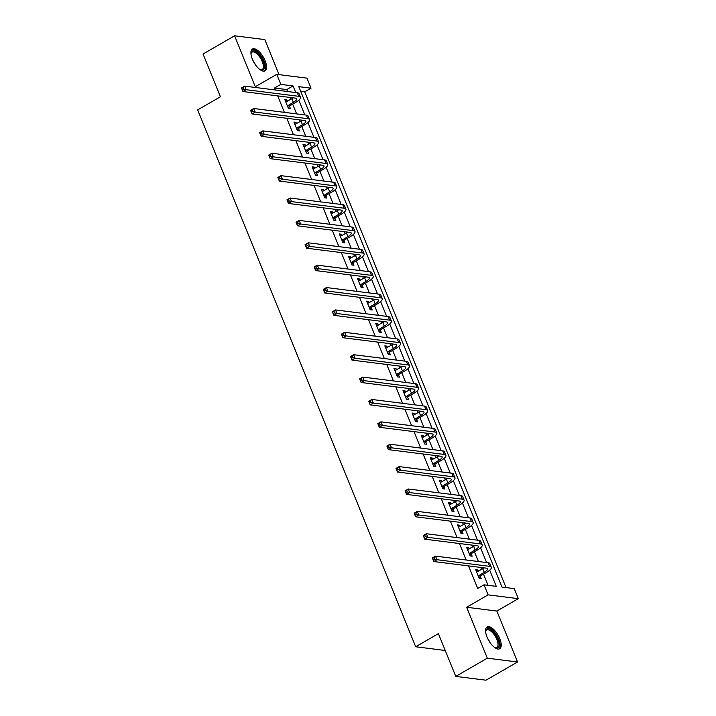 <?xml version="1.0" encoding="UTF-8"?>
<svg xmlns="http://www.w3.org/2000/svg" width="716" height="716" viewBox="0 0 716 716"><rect width="100%" height="100%" fill="white"/><g stroke="black" fill="none" stroke-linecap="round" stroke-linejoin="round"><path stroke-width="1.07" d="M499.768 638.645A12.575 5.379 60 0 0 487.113 626.947A12.575 5.379 60 0 0 487.032 637.043A12.575 5.379 60 0 0 499.687 648.741A12.575 5.379 60 0 0 499.768 638.645M265.108 60.744A12.575 5.379 60 0 0 252.453 49.046A12.575 5.379 60 0 0 252.372 59.142A12.575 5.379 60 0 0 265.027 70.83A12.575 5.379 60 0 0 265.108 60.744M287.546 91.514L286.758 89.572L274.505 88.032L280.815 84.39L276.743 74.348L306.958 78.151L311.039 88.193L298.787 86.654L501.988 587.075L514.24 588.624L518.321 598.665L488.097 594.862L484.025 584.82L496.269 586.359L489.699 570.169M496.859 611.052L466.644 607.249L487.319 658.183L455.761 676.396L485.985 680.2L517.543 661.987L496.859 611.052L518.321 598.665M279.043 74.634L264.822 39.604L234.597 35.8L255.281 86.734L276.743 74.348M506.033 587.585L304.73 91.836L311.039 88.193M487.319 658.183L517.543 661.987M455.761 676.396L438.407 633.642L415.683 646.763L197.679 109.888L220.403 96.767L203.04 54.013L234.597 35.8M415.683 646.763L445.236 650.477M304.73 91.836L300.684 91.326M274.505 88.032L275.293 89.974M277.701 95.899L284.377 112.349M286.785 118.274L293.47 134.733M295.878 140.658L302.555 157.117M304.962 163.042L311.648 179.501M314.055 185.426L320.732 201.876M323.14 207.801L329.825 224.26M332.224 230.185L338.91 246.644M341.317 252.569L348.003 269.019M350.401 274.944L357.087 291.403M359.495 297.328L366.171 313.787M368.579 319.712L375.265 336.171M377.672 342.096L384.349 358.546M386.756 364.471L393.442 380.93M395.85 386.855L402.526 403.314M404.934 409.239L411.619 425.698M414.018 431.623L420.704 448.073M423.111 453.998L429.797 470.457M432.195 476.382L438.881 492.841M441.289 498.766L447.965 515.225M450.373 521.15L457.059 537.6M459.466 543.525L466.143 559.984M468.55 565.909L477.706 588.462L484.025 584.82M488.061 585.33L483.524 574.143M481.591 569.399L480.803 567.448M478.395 561.523L474.431 551.768M472.506 547.015L471.719 545.073M469.311 539.148L465.346 529.384M463.413 524.631L462.625 522.689M460.218 516.764L456.253 507M454.329 502.247L453.541 500.305M451.134 494.38L447.169 484.616M445.245 479.872L444.448 477.921M442.041 471.996L438.085 462.241M436.151 457.488L435.364 455.546M432.956 449.621L428.991 439.857M427.067 435.104L426.271 433.162M423.872 427.237L419.907 417.473M417.974 412.729L417.186 410.778M414.779 404.853L410.814 395.098M408.89 390.345L408.093 388.394M405.695 382.469L401.73 372.714M399.796 367.961L399.009 366.019M396.601 360.094L392.637 350.33M390.712 345.577L389.925 343.635M387.517 337.71L383.552 327.946M381.619 323.202L380.831 321.251M378.424 315.326L374.459 305.571M372.535 300.818L371.747 298.867M369.34 292.942L365.375 283.187M363.451 278.435L362.654 276.492M360.246 270.567L356.291 260.803M354.357 256.051L353.57 254.108M351.162 248.184L347.197 238.419M345.273 233.676L344.477 231.724M342.078 225.8L338.113 216.044M336.18 211.292L335.392 209.349M332.985 203.425L329.02 193.66M327.096 188.908L326.299 186.966M323.9 181.041L319.936 171.276M318.002 166.524L317.215 164.582M314.807 158.657L310.842 148.892M308.918 144.149L308.131 142.198M305.723 136.273L301.758 126.517M299.825 121.765L299.037 119.823M296.63 113.898L292.665 104.133M290.741 99.381L289.953 97.439M287.447 101.287L286.901 99.936L284.852 99.685L288.351 108.286L290.392 108.546L289.443 106.219M296.531 123.671L295.985 122.32L293.945 122.06L297.435 130.67L299.485 130.93L298.536 128.603M305.625 146.046L305.07 144.704L303.029 144.444L306.529 153.054L308.569 153.314L307.62 150.978M314.709 168.43L314.163 167.079L312.122 166.828L315.613 175.438L317.653 175.689L316.714 173.362M323.793 190.814L323.247 189.463L321.207 189.203L324.706 197.813L326.747 198.072L325.798 195.745M332.886 213.189L332.34 211.846L330.3 211.587L333.79 220.197L335.831 220.456L334.891 218.129M341.971 235.573L341.425 234.23L339.384 233.971L342.883 242.581L344.924 242.831L343.975 240.504M351.064 257.957L350.518 256.605L348.468 256.355L351.968 264.956L354.008 265.215L353.069 262.888M360.148 280.341L359.602 278.989L357.561 278.73L361.052 287.34L363.101 287.599L362.153 285.272M369.241 302.716L368.695 301.373L366.646 301.114L370.145 309.724L372.186 309.983L371.237 307.647M378.325 325.1L377.78 323.757L375.739 323.498L379.229 332.108L381.279 332.358L380.33 330.031M387.419 347.484L386.864 346.132L384.823 345.882L388.323 354.483L390.363 354.742L389.415 352.415M396.503 369.868L395.957 368.516L393.916 368.257L397.407 376.867L399.447 377.126L398.508 374.799M405.587 392.243L405.041 390.9L403.001 390.641L406.5 399.251L408.541 399.51L407.592 397.174M414.68 414.627L414.134 413.284L412.094 413.025L415.584 421.635L417.625 421.885L416.685 419.558M423.765 437.011L423.219 435.659L421.178 435.409L424.678 444.01L426.718 444.269L425.769 441.942M432.858 459.395L432.312 458.043L430.262 457.784L433.762 466.393L435.802 466.653L434.863 464.326M441.942 481.77L441.396 480.427L439.356 480.168L442.846 488.777L444.896 489.037L443.947 486.701M451.035 504.153L450.489 502.811L448.44 502.551L451.939 511.161L453.98 511.412L453.031 509.085M460.12 526.537L459.574 525.186L457.533 524.935L461.023 533.536L463.073 533.796L462.124 531.469M469.213 548.921L468.658 547.57L466.617 547.31L470.117 555.92L472.157 556.18L471.209 553.853M478.297 571.296L477.751 569.954L475.71 569.694L479.201 578.304L481.242 578.564L480.302 576.228M466.644 607.249L488.097 594.862M295.753 92.543L293.068 85.929L280.815 84.39M486.612 562.561L480.606 547.785M477.518 540.177L471.522 525.41M468.434 517.793L462.438 503.026M459.341 495.418L453.344 480.642M450.257 473.034L444.26 458.258M441.163 450.65L435.167 435.883M432.079 428.266L426.083 413.499M422.986 405.891L416.989 391.115M413.902 383.507L407.905 368.731M404.817 361.124L398.812 346.356M395.724 338.74L389.728 323.972M386.64 316.365L380.644 301.588M377.547 293.981L371.55 279.213M368.463 271.597L362.466 256.829M359.369 249.213L353.373 234.445M350.285 226.838L344.289 212.061M341.192 204.454L335.195 189.686M332.108 182.07L326.111 167.302M323.023 159.686L317.018 144.918M313.93 137.311L307.934 122.534M304.846 114.927L298.849 100.159M286.758 89.572L293.068 85.929M285.326 100.84L286.901 99.936M294.419 123.224L295.985 122.32M303.503 145.608L305.07 144.704M312.588 167.992L314.163 167.079M321.681 190.367L323.247 189.463M330.765 212.75L332.34 211.846M339.858 235.134L341.425 234.23M348.943 257.518L350.518 256.605M358.036 279.893L359.602 278.989M367.12 302.277L368.695 301.373M376.213 324.661L377.78 323.757M385.298 347.045L386.864 346.132M394.382 369.42L395.957 368.516M403.475 391.804L405.041 390.9M412.559 414.188L414.134 413.284M421.652 436.572L423.219 435.659M430.737 458.947L432.312 458.043M439.83 481.331L441.396 480.427M448.914 503.715L450.489 502.811M458.007 526.09L459.574 525.186M467.092 548.474L468.658 547.57M476.176 570.858L477.751 569.954M287.402 105.959L293.354 102.299A8.064 2.246 157.9 0 0 296.737 98.754A8.064 2.246 157.9 0 0 295.583 98.146L242.939 91.523L241.48 87.934L244.639 86.117L297.283 92.74A12.091 3.374 -22.1 0 1 299.02 93.653L300.469 97.242A12.091 3.374 -22.1 0 1 295.395 102.558L289.765 105.807L288.172 107.847M285.8 102.012L291.895 98.719A8.064 2.246 157.9 0 0 293.256 97.85M243.064 87.603L241.802 88.328L242.384 89.769L243.646 89.035L243.064 87.603L244.639 86.117L246.098 89.697L298.733 96.32A12.091 3.374 -22.1 0 1 300.469 97.242M243.646 89.035L246.098 89.697L242.939 91.523L242.384 89.769M287.725 105.547L289.765 105.807M250.967 53.879A10.883 4.654 -120 0 1 251.03 53.315A10.883 4.654 -120 0 1 251.567 51.785A10.883 4.654 -120 0 1 260.535 56.278A10.883 4.654 -120 0 1 263.891 69.255A10.883 4.654 -120 0 1 260.615 69.926A10.883 4.654 -120 0 1 260.105 69.694M260.176 69.738A10.078 4.314 60 0 0 262.137 69.613A10.078 4.314 60 0 0 262.808 68.978A10.078 4.314 60 0 0 260.284 57.826A10.078 4.314 60 0 0 252.059 52.161A10.078 4.314 60 0 0 251.397 52.796A10.078 4.314 60 0 0 250.976 53.798M264.32 71.099A12.494 5.343 60 0 0 264.804 70.553A12.494 5.343 60 0 0 261.94 57.155A12.494 5.343 60 0 0 251.871 49.52M485.636 631.78A10.883 4.654 -120 0 1 485.69 631.226A10.883 4.654 -120 0 1 490.8 629.704A10.883 4.654 -120 0 1 497.906 639.12A10.883 4.654 -120 0 1 495.275 647.837A10.883 4.654 -120 0 1 494.765 647.604M494.837 647.64A10.078 4.314 60 0 0 496.797 647.524A10.078 4.314 60 0 0 496.868 639.433A10.078 4.314 60 0 0 486.719 630.062A10.078 4.314 60 0 0 485.636 631.7M498.989 649A12.494 5.343 60 0 0 498.721 639.227A12.494 5.343 60 0 0 486.531 627.431M296.496 128.343L302.438 124.682A8.064 2.246 157.9 0 0 305.83 121.138A8.064 2.246 157.9 0 0 304.667 120.53L252.023 113.907L250.573 110.318L253.724 108.492L306.367 115.115A12.091 3.374 -22.1 0 1 308.104 116.037L309.563 119.617A12.091 3.374 -22.1 0 1 304.479 124.942L298.858 128.191L297.256 130.222M294.885 124.387L300.98 121.094A8.064 2.246 157.9 0 0 302.34 120.234M252.157 109.987L250.895 110.712L251.477 112.144L252.739 111.419L252.157 109.987L253.724 108.492L255.182 112.081L307.826 118.704A12.091 3.374 -22.1 0 1 309.563 119.617M252.739 111.419L255.182 112.081L252.023 113.907L251.477 112.144M296.818 127.931L298.858 128.191M305.58 150.727L311.532 147.066A8.064 2.246 157.9 0 0 314.915 143.522A8.064 2.246 157.9 0 0 313.76 142.905L261.116 136.282L259.657 132.702L262.817 130.876L315.452 137.499A12.091 3.374 -22.1 0 1 317.197 138.412L318.647 142.001A12.091 3.374 -22.1 0 1 313.572 147.326L307.943 150.566L306.35 152.606M303.978 146.771L310.073 143.477A8.064 2.246 157.9 0 0 311.433 142.618M261.242 132.362L259.98 133.095L260.561 134.527L261.823 133.803L261.242 132.362L262.817 130.876L264.267 134.465L316.911 141.088A12.091 3.374 -22.1 0 1 318.647 142.001M261.823 133.803L264.267 134.465L261.116 136.282L260.561 134.527M305.902 150.315L307.943 150.566M314.673 173.102L320.616 169.45A8.064 2.246 157.9 0 0 323.999 165.897A8.064 2.246 157.9 0 0 322.844 165.289L270.2 158.666L268.751 155.077L271.901 153.26L324.545 159.883A12.091 3.374 -22.1 0 1 326.281 160.796L327.74 164.385A12.091 3.374 -22.1 0 1 322.656 169.701L317.036 172.95L315.434 174.99M313.062 169.155L319.157 165.861A8.064 2.246 157.9 0 0 320.517 164.993M270.335 154.746L269.073 155.479L269.655 156.911L270.916 156.178L270.335 154.746L271.901 153.26L273.36 156.849L326.004 163.472A12.091 3.374 -22.1 0 1 327.74 164.385M270.916 156.178L273.36 156.849L270.2 158.666L269.655 156.911M314.995 172.69L317.036 172.95M323.757 195.486L329.709 191.825A8.064 2.246 157.9 0 0 333.092 188.281A8.064 2.246 157.9 0 0 331.929 187.673L279.294 181.05L277.835 177.461L280.994 175.644L333.629 182.267A12.091 3.374 -22.1 0 1 335.365 183.18L336.824 186.769A12.091 3.374 -22.1 0 1 331.75 192.085L326.12 195.334L324.527 197.374M322.155 191.539L328.25 188.245A8.064 2.246 157.9 0 0 329.611 187.377M279.419 177.129L278.157 177.854L278.739 179.295L280.001 178.561L279.419 177.129L280.994 175.644L282.444 179.224L335.088 185.847A12.091 3.374 -22.1 0 1 336.824 186.769M280.001 178.561L282.444 179.224L279.294 181.05L278.739 179.295M324.08 195.074L326.12 195.334M332.851 217.87L338.793 214.209A8.064 2.246 157.9 0 0 342.176 210.665A8.064 2.246 157.9 0 0 341.022 210.056L288.378 203.434L286.928 199.845L290.078 198.019L342.722 204.642A12.091 3.374 -22.1 0 1 344.459 205.564L345.918 209.144A12.091 3.374 -22.1 0 1 340.834 214.469L335.213 217.718L333.611 219.749M331.24 213.914L337.334 210.62A8.064 2.246 157.9 0 0 338.695 209.761M288.512 199.513L287.241 200.238L287.832 201.67L289.094 200.945L288.512 199.513L290.078 198.019L291.537 201.608L344.181 208.231A12.091 3.374 -22.1 0 1 345.918 209.144M289.094 200.945L291.537 201.608L288.378 203.434L287.832 201.67M333.173 217.458L335.213 217.718M341.935 240.254L347.878 236.593A8.064 2.246 157.9 0 0 351.27 233.049A8.064 2.246 157.9 0 0 350.106 232.431L297.471 225.809L296.012 222.229L299.172 220.403L351.807 227.026A12.091 3.374 -22.1 0 1 353.543 227.939L355.002 231.528A12.091 3.374 -22.1 0 1 349.927 236.853L344.298 240.093L342.695 242.133M340.333 236.298L346.428 233.004A8.064 2.246 157.9 0 0 347.779 232.145M297.596 221.888L296.335 222.622L296.916 224.054L298.178 223.329L297.596 221.888L299.172 220.403L300.622 223.992L353.265 230.615A12.091 3.374 -22.1 0 1 355.002 231.528M298.178 223.329L300.622 223.992L297.471 225.809L296.916 224.054M342.257 239.842L344.298 240.093M351.019 262.629L356.971 258.977A8.064 2.246 157.9 0 0 360.354 255.424A8.064 2.246 157.9 0 0 359.199 254.815L306.555 248.192L305.097 244.604L308.256 242.787L360.9 249.41A12.091 3.374 -22.1 0 1 362.636 250.323L364.095 253.911A12.091 3.374 -22.1 0 1 359.011 259.228L353.391 262.477L351.789 264.517M349.417 258.682L355.512 255.388A8.064 2.246 157.9 0 0 356.872 254.52M306.681 244.272L305.419 245.006L306 246.438L307.262 245.704L306.681 244.272L308.256 242.787L309.715 246.367L362.35 252.999A12.091 3.374 -22.1 0 1 364.095 253.911M307.262 245.704L309.715 246.367L306.555 248.192L306 246.438M351.341 262.217L353.391 262.477M360.112 285.013L366.055 281.352A8.064 2.246 157.9 0 0 369.447 277.808A8.064 2.246 157.9 0 0 368.284 277.199L315.649 270.576L314.19 266.987L317.34 265.162L369.984 271.794A12.091 3.374 -22.1 0 1 371.72 272.707L373.179 276.295A12.091 3.374 -22.1 0 1 368.096 281.612L362.475 284.861L360.873 286.901M358.51 281.066L364.605 277.772A8.064 2.246 157.9 0 0 365.957 276.904M315.774 266.656L314.512 267.381L315.094 268.822L316.356 268.088L315.774 266.656L317.34 265.162L318.799 268.751L371.443 275.374A12.091 3.374 -22.1 0 1 373.179 276.295M316.356 268.088L318.799 268.751L315.649 270.576L315.094 268.822M360.434 284.601L362.475 284.861M369.196 307.397L375.148 303.736A8.064 2.246 157.9 0 0 378.531 300.192A8.064 2.246 157.9 0 0 377.377 299.583L324.733 292.96L323.274 289.371L326.433 287.546L379.077 294.169A12.091 3.374 -22.1 0 1 380.814 295.09L382.263 298.67A12.091 3.374 -22.1 0 1 377.189 303.996L371.559 307.245L369.966 309.276M367.594 303.441L373.689 300.147A8.064 2.246 157.9 0 0 375.05 299.288M324.858 289.04L323.596 289.765L324.178 291.197L325.44 290.472L324.858 289.04L326.433 287.546L327.892 291.135L380.527 297.758A12.091 3.374 -22.1 0 1 382.263 298.67M325.44 290.472L327.892 291.135L324.733 292.96L324.178 291.197M369.519 306.985L371.559 307.245M378.29 329.781L384.232 326.12A8.064 2.246 157.9 0 0 387.625 322.576A8.064 2.246 157.9 0 0 386.461 321.958L333.817 315.335L332.367 311.746L335.518 309.93L388.161 316.553A12.091 3.374 -22.1 0 1 389.898 317.465L391.357 321.054A12.091 3.374 -22.1 0 1 386.273 326.38L380.652 329.62L379.05 331.66M376.679 325.825L382.774 322.531A8.064 2.246 157.9 0 0 384.134 321.672M333.951 311.415L332.689 312.149L333.271 313.581L334.533 312.856L333.951 311.415L335.518 309.93L336.976 313.519L389.62 320.142A12.091 3.374 -22.1 0 1 391.357 321.054M334.533 312.856L336.976 313.519L333.817 315.335L333.271 313.581M378.612 329.369L380.652 329.62M387.374 352.156L393.326 348.504A8.064 2.246 157.9 0 0 396.709 344.951A8.064 2.246 157.9 0 0 395.554 344.342L342.91 337.719L341.451 334.13L344.611 332.314L397.246 338.937A12.091 3.374 -22.1 0 1 398.991 339.849L400.441 343.438A12.091 3.374 -22.1 0 1 395.366 348.755L389.737 352.004L388.144 354.044M385.772 348.209L391.867 344.915A8.064 2.246 157.9 0 0 393.227 344.047M343.036 333.799L341.774 334.524L342.355 335.965L343.617 335.231L343.036 333.799L344.611 332.314L346.061 335.894L398.705 342.525A12.091 3.374 -22.1 0 1 400.441 343.438M343.617 335.231L346.061 335.894L342.91 337.719L342.355 335.965M387.696 351.744L389.737 352.004M396.467 374.54L402.41 370.879A8.064 2.246 157.9 0 0 405.793 367.335A8.064 2.246 157.9 0 0 404.638 366.726L351.995 360.103L350.545 356.514L353.695 354.689L406.339 361.32A12.091 3.374 -22.1 0 1 408.075 362.233L409.534 365.822A12.091 3.374 -22.1 0 1 404.45 371.139L398.83 374.387L397.228 376.419M394.856 370.593L400.951 367.299A8.064 2.246 157.9 0 0 402.311 366.431M352.129 356.183L350.867 356.908L351.449 358.349L352.711 357.615L352.129 356.183L353.695 354.689L355.154 358.277L407.798 364.9A12.091 3.374 -22.1 0 1 409.534 365.822M352.711 357.615L355.154 358.277L351.995 360.103L351.449 358.349M396.789 374.128L398.83 374.387M405.551 396.924L411.503 393.263A8.064 2.246 157.9 0 0 414.886 389.719A8.064 2.246 157.9 0 0 413.723 389.11L361.088 382.478L359.629 378.898L362.788 377.072L415.423 383.695A12.091 3.374 -22.1 0 1 417.16 384.617L418.618 388.197A12.091 3.374 -22.1 0 1 413.544 393.523L407.914 396.771L406.321 398.803M403.949 392.968L410.044 389.674A8.064 2.246 157.9 0 0 411.405 388.815M361.213 378.567L359.951 379.292L360.533 380.724L361.795 379.999L361.213 378.567L362.788 377.072L364.238 380.661L416.882 387.284A12.091 3.374 -22.1 0 1 418.618 388.197M361.795 379.999L364.238 380.661L361.088 382.478L360.533 380.724M405.874 396.512L407.914 396.771M414.645 419.299L420.587 415.647A8.064 2.246 157.9 0 0 423.97 412.094A8.064 2.246 157.9 0 0 422.816 411.485L370.172 404.862L368.722 401.273L371.873 399.456L424.516 406.079A12.091 3.374 -22.1 0 1 426.253 406.992L427.712 410.581A12.091 3.374 -22.1 0 1 422.628 415.898L417.007 419.146L415.405 421.187M413.034 415.352L419.129 412.058A8.064 2.246 157.9 0 0 420.489 411.199M370.306 400.942L369.035 401.676L369.626 403.108L370.888 402.383L370.306 400.942L371.873 399.456L373.331 403.045L425.975 409.668A12.091 3.374 -22.1 0 1 427.712 410.581M370.888 402.383L373.331 403.045L370.172 404.862L369.626 403.108M414.967 418.896L417.007 419.146M423.729 441.683L429.672 438.031A8.064 2.246 157.9 0 0 433.064 434.478A8.064 2.246 157.9 0 0 431.9 433.869L379.265 427.246L377.806 423.657L380.966 421.84L433.601 428.463A12.091 3.374 -22.1 0 1 435.337 429.376L436.796 432.965A12.091 3.374 -22.1 0 1 431.721 438.281L426.092 441.53L424.49 443.571M422.127 437.736L428.222 434.442A8.064 2.246 157.9 0 0 429.573 433.574M379.39 423.326L378.129 424.051L378.71 425.492L379.972 424.758L379.39 423.326L380.966 421.84L382.416 425.42L435.06 432.052A12.091 3.374 -22.1 0 1 436.796 432.965M379.972 424.758L382.416 425.42L379.265 427.246L378.71 425.492M424.051 441.271L426.092 441.53M432.813 464.066L438.765 460.406A8.064 2.246 157.9 0 0 442.148 456.862A8.064 2.246 157.9 0 0 440.993 456.253L388.349 449.63L386.891 446.041L390.05 444.215L442.694 450.838A12.091 3.374 -22.1 0 1 444.43 451.76L445.889 455.34A12.091 3.374 -22.1 0 1 440.805 460.665L435.185 463.914L433.583 465.946M431.211 460.12L437.306 456.826A8.064 2.246 157.9 0 0 438.666 455.958M388.475 445.71L387.213 446.435L387.795 447.867L389.056 447.142L388.475 445.71L390.05 444.215L391.509 447.804L444.144 454.427A12.091 3.374 -22.1 0 1 445.889 455.34M389.056 447.142L391.509 447.804L388.349 449.63L387.795 447.867M433.135 463.655L435.185 463.914M441.906 486.45L447.849 482.79A8.064 2.246 157.9 0 0 451.241 479.246A8.064 2.246 157.9 0 0 450.078 478.637L397.443 472.005L395.984 468.425L399.134 466.599L451.778 473.222A12.091 3.374 -22.1 0 1 453.514 474.135L454.973 477.724A12.091 3.374 -22.1 0 1 449.89 483.049L444.269 486.298L442.667 488.33M440.304 482.495L446.399 479.201A8.064 2.246 157.9 0 0 447.751 478.342M397.568 468.085L396.306 468.819L396.888 470.251L398.15 469.526L397.568 468.085L399.134 466.599L400.593 470.188L453.237 476.811A12.091 3.374 -22.1 0 1 454.973 477.724M398.15 469.526L400.593 470.188L397.443 472.005L396.888 470.251M442.228 486.039L444.269 486.298M450.99 508.825L456.942 505.174A8.064 2.246 157.9 0 0 460.325 501.621A8.064 2.246 157.9 0 0 459.171 501.012L406.527 494.389L405.068 490.8L408.227 488.983L460.871 495.606A12.091 3.374 -22.1 0 1 462.608 496.519L464.058 500.108A12.091 3.374 -22.1 0 1 458.983 505.424L453.353 508.673L451.76 510.714M449.388 504.878L455.483 501.585A8.064 2.246 157.9 0 0 456.844 500.726M406.652 490.469L405.39 491.203L405.972 492.635L407.234 491.91L406.652 490.469L408.227 488.983L409.686 492.572L462.321 499.195A12.091 3.374 -22.1 0 1 464.058 500.108M407.234 491.91L409.686 492.572L406.527 494.389L405.972 492.635M451.313 508.423L453.353 508.673M460.084 531.209L466.027 527.549A8.064 2.246 157.9 0 0 469.419 524.005A8.064 2.246 157.9 0 0 468.255 523.396L415.611 516.773L414.161 513.184L417.312 511.367L469.956 517.99A12.091 3.374 -22.1 0 1 471.692 518.903L473.151 522.492A12.091 3.374 -22.1 0 1 468.067 527.808L462.447 531.057L460.844 533.098M458.473 527.262L464.568 523.969A8.064 2.246 157.9 0 0 465.928 523.101M415.745 512.853L414.483 513.578L415.065 515.019L416.327 514.285L415.745 512.853L417.312 511.367L418.77 514.947L471.414 521.57A12.091 3.374 -22.1 0 1 473.151 522.492M416.327 514.285L418.77 514.947L415.611 516.773L415.065 515.019M460.406 530.798L462.447 531.057M469.168 553.593L475.12 549.933A8.064 2.246 157.9 0 0 478.503 546.389A8.064 2.246 157.9 0 0 477.348 545.78L424.704 539.157L423.245 535.568L426.405 533.742L479.04 540.365A12.091 3.374 -22.1 0 1 480.785 541.287L482.235 544.867A12.091 3.374 -22.1 0 1 477.16 550.192L471.531 553.441L469.938 555.473M467.566 549.637L473.661 546.344A8.064 2.246 157.9 0 0 475.021 545.485M424.83 535.237L423.568 535.962L424.149 537.394L425.411 536.669L424.83 535.237L426.405 533.742L427.855 537.331L480.499 543.954A12.091 3.374 -22.1 0 1 482.235 544.867M425.411 536.669L427.855 537.331L424.704 539.157L424.149 537.394M469.49 553.182L471.531 553.441M478.261 575.977L484.204 572.317A8.064 2.246 157.9 0 0 487.587 568.773A8.064 2.246 157.9 0 0 486.433 568.155L433.789 561.532L432.339 557.952L435.489 556.126L488.133 562.749A12.091 3.374 -22.1 0 1 489.869 563.662L491.328 567.251A12.091 3.374 -22.1 0 1 486.245 572.576L480.624 575.816L479.022 577.857M476.65 572.021L482.745 568.728A8.064 2.246 157.9 0 0 484.106 567.869M433.923 557.612L432.661 558.346L433.243 559.778L434.505 559.053L433.923 557.612L435.489 556.126L436.948 559.715L489.592 566.338A12.091 3.374 -22.1 0 1 491.328 567.251M434.505 559.053L436.948 559.715L433.789 561.532L433.243 559.778M478.583 575.566L480.624 575.816M291.895 98.719L293.354 102.299M297.283 92.74L298.733 96.32M253.017 60.609A10.078 4.314 -120 0 1 255.299 64.556M487.677 638.511A10.078 4.314 -120 0 1 489.959 642.467M300.98 121.094L302.438 124.682M306.367 115.115L307.826 118.704M310.073 143.477L311.532 147.066M315.452 137.499L316.911 141.088M319.157 165.861L320.616 169.45M324.545 159.883L326.004 163.472M328.25 188.245L329.709 191.825M333.629 182.267L335.088 185.847M337.334 210.62L338.793 214.209M342.722 204.642L344.181 208.231M346.428 233.004L347.878 236.593M351.807 227.026L353.265 230.615M355.512 255.388L356.971 258.977M360.9 249.41L362.35 252.999M364.605 277.772L366.055 281.352M369.984 271.794L371.443 275.374M373.689 300.147L375.148 303.736M379.077 294.169L380.527 297.758M382.774 322.531L384.232 326.12M388.161 316.553L389.62 320.142M391.867 344.915L393.326 348.504M397.246 338.937L398.705 342.525M400.951 367.299L402.41 370.879M406.339 361.32L407.798 364.9M410.044 389.674L411.503 393.263M415.423 383.695L416.882 387.284M419.129 412.058L420.587 415.647M424.516 406.079L425.975 409.668M428.222 434.442L429.672 438.031M433.601 428.463L435.06 432.052M437.306 456.826L438.765 460.406M442.694 450.838L444.144 454.427M446.399 479.201L447.849 482.79M451.778 473.222L453.237 476.811M455.483 501.585L456.942 505.174M460.871 495.606L462.321 499.195M464.568 523.969L466.027 527.549M469.956 517.99L471.414 521.57M473.661 546.344L475.12 549.933M479.04 540.365L480.499 543.954M482.745 568.728L484.204 572.317M488.133 562.749L489.592 566.338"/></g></svg>
